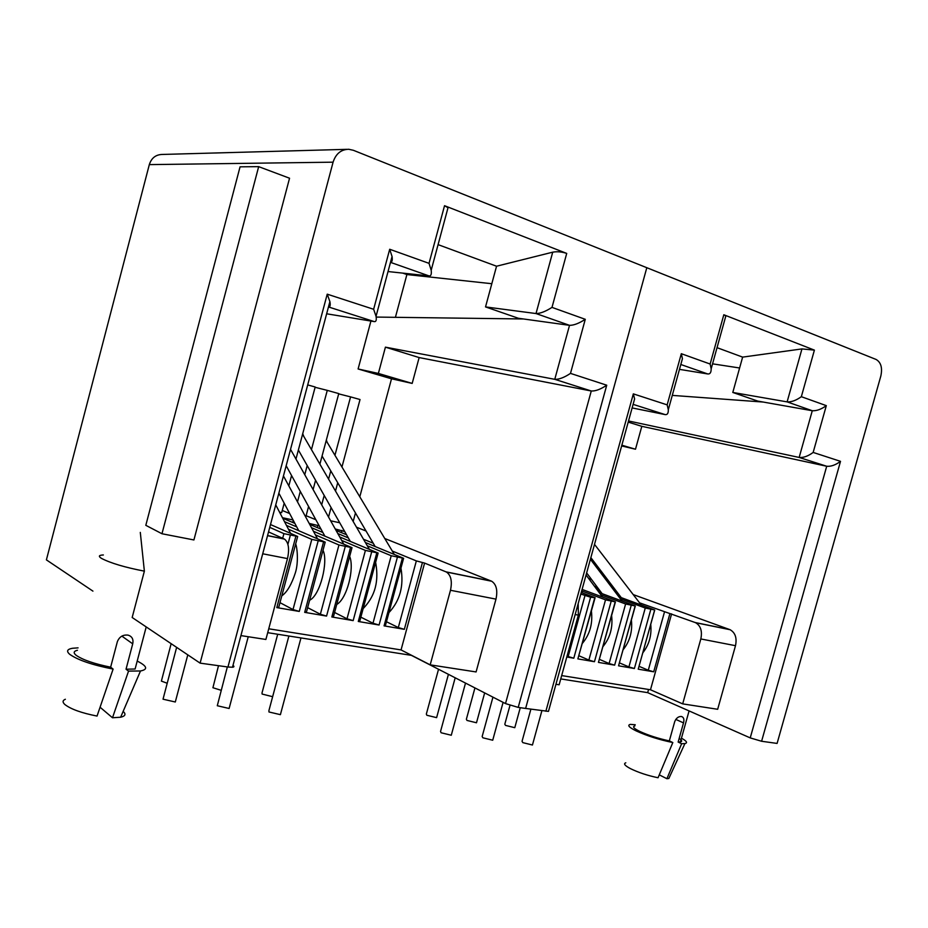 <?xml version="1.0" encoding="UTF-8"?>
<svg xmlns="http://www.w3.org/2000/svg" width="928" height="928" viewBox="0 0 928 928"><rect width="100%" height="100%" fill="white"/><g stroke="black" fill="none" stroke-linecap="round" stroke-linejoin="round"><path stroke-width="1.39" d="M634.891 725.94C632.142 726.624 633.801 728.468 639.856 731.45C648.544 735.405 658.381 738.56 669.332 740.904L674.714 721.624C676.268 717.994 678.53 716.288 681.512 716.52C683.75 717.274 684.423 719.397 683.507 722.889L678.148 742.064L680.398 741.924C682.463 741.449 682.045 740.277 679.157 738.433M669.332 740.904L672.823 742.551L658.056 777.745C647.709 775.599 638.499 772.56 630.437 768.628C624.788 765.623 623.245 763.686 625.797 762.804M672.823 742.551C659.356 739.778 647.176 735.916 636.272 730.962C629.091 727.413 627.096 725.22 630.298 724.385L635.228 724.745M545.873 711.242L633.337 393.866L634.601 398.936L548.471 711.382L525.619 708.435L646.804 267.705L876.078 359.449C880.997 362.326 882.574 367.859 880.823 376.06L777.096 743.421L761.598 741.263L750.23 737.899L647.674 692.648L560.744 678.925M548.471 711.382L548.761 710.338M103.368 554.967C98.797 555.13 98.182 556.278 101.5 558.401C110.606 563.122 124.897 567.379 144.374 571.149L132.17 617.491L200.112 663.137L333.082 162.18C335.832 153.746 341.063 149.443 348.777 149.28L353.371 150.29L646.804 267.705L525.619 708.435L518.207 707.403L505.505 703.586L411.394 655.354L267.705 632.676M725.371 317.62L725.835 315.949L723.817 314.754L814.401 350.123L801.954 348.916L787.118 401.882C791.445 402.137 796.178 400.409 801.34 396.697L814.401 350.123M647.674 692.648L648.568 689.469M561.672 675.584L650.482 689.771L682.683 703.876L717.669 709.282L735.498 645.691C737.076 638.046 735.289 632.722 730.139 629.729L633.209 594.581M613.524 587.447L611.088 586.566M591.554 579.49L588.63 578.422M621.644 445.939L635.494 449.222L641.816 426.323L826.709 466.25L750.23 737.899M840.513 461.344C835.583 465.021 830.978 466.668 826.709 466.25L799.159 457.446C803.439 457.84 808.102 456.17 813.16 452.435L840.513 461.344L761.598 741.263M801.34 396.697L826.314 405.64C821.268 409.306 816.594 411 812.278 410.733L799.159 457.446L628.523 420.964M717.031 347.664L742.632 357.118L801.954 348.916M633.337 393.866L667.162 404.875L681.314 353.707L682.428 358.684L681.129 363.405M681.314 353.707L710.14 364.031L711.173 368.81C711.184 372.557 710.024 374.274 707.67 373.938L679.482 369.367M667.162 404.875L668.311 409.724C668.404 413.378 667.313 414.99 665.04 414.572L632.119 407.926M634.601 398.936L633.325 403.564M712.542 363.834L739.604 367.987M555.942 684.284L559.132 684.783L578.341 615.136L578.19 603.56M581.253 592.482L595.103 597.702L590.614 597.226L580.812 594.048M582.1 589.408L615.426 601.889L605.52 599.848L581.682 590.892M599.14 592.551L635.297 605.984L625.611 603.989L600.764 594.72M618.79 596.727L654.739 609.986L645.262 608.026L620.38 598.827M600.497 591.461L597.516 590.359M595.996 588.317L598.966 589.419M729.698 629.544L695.153 622.526L639.578 602.84M619.649 595.509L617.19 594.604M597.423 587.343L594.454 586.252M695.153 622.526L695.594 622.7C700.686 625.727 702.438 631.144 700.826 638.951L682.683 703.876M641.816 426.323L628.21 422.124M635.494 449.222L621.841 445.196M732.795 392.451L757.735 401.082L812.278 410.733L787.118 401.882L732.795 392.451L742.632 357.118M763.164 402.044L672.278 395.386M681.442 738.189C686.708 741.078 687.868 742.876 684.91 743.572L681.639 743.711L666.907 778.72L668.833 778.499L669.807 776.4M678.148 742.064L681.639 743.711M595.103 597.702L577.877 658.892L594.674 598.061M605.52 599.848L588.874 660.075L579.06 655.806M635.297 605.984L618.558 665.817L635.042 606.367M645.262 608.026L628.917 666.919L619.521 662.905M650.482 689.771L671.605 613.884M669.923 613.536L653.718 671.802L638.22 669.169L654.553 610.38M650.76 609.592L634.392 668.508L618.558 665.817M631.156 605.566L614.649 665.144L598.444 662.395L615.078 602.26M611.123 601.448L594.454 661.71L577.877 658.892M590.614 597.226L573.794 658.196L566.788 657.001M584.965 595.614L568.168 656.548L567.054 656.05M615.426 601.889L598.444 662.395M625.611 603.989L609.116 663.532L599.511 659.402M654.739 609.986L638.22 669.169M664.483 611.981L648.278 670.225L639.079 666.339M588.874 660.075L594.454 661.71M628.917 666.919L634.392 668.508M568.168 656.548L573.794 658.196M609.116 663.532L614.649 665.144M648.278 670.225L653.718 671.802M666.907 778.72L659.274 774.857M77.43 650.273C73.625 651.166 73.184 652.836 76.119 655.284C82.685 659.854 94.192 663.822 110.641 667.186L117.369 641.631C119.399 636.736 122.948 634.566 128.018 635.123C132.078 636.364 133.644 639.264 132.716 643.835L126.034 669.216L135.105 669.007L146.206 626.922M78.068 647.86L72.523 648.266C67.048 649.229 66.166 651.294 69.867 654.437C78.126 660.168 92.545 665.051 113.112 669.088L97.046 716.068C81.606 713.029 70.864 709.178 64.844 704.503C62.35 702.183 62.524 700.431 65.366 699.26M346.689 149.338L162.377 154.442C155.823 154.582 151.461 157.969 149.315 164.616L46.4 559.874L92.928 591.124M140.302 532.405L144.374 571.149M258.668 166.646L289.548 178.222L193.917 539.957L161.971 533.751L145.812 525.318L240.062 166.82L258.668 166.646L161.971 533.751M402.787 273.122L406.893 274.549L395.409 317.318M200.112 663.137L227.952 667.012L327.224 294.164L329.892 301.6C330.588 305.335 330.113 307.122 328.477 306.948L374.262 321.598L326.644 313.792M447.203 210.702L448.004 207.744L444.535 205.703L566.718 253.414C561.823 251.778 557.16 251.36 552.717 252.172L536.013 313.548C540.224 313.56 545.548 311.506 551.998 307.388L566.718 253.414M232.974 665.411C234.401 666.408 234.239 667.023 232.487 667.244L227.952 667.012M279.572 512.221L281.671 512.674L284.188 503.231M288.817 485.866L291.566 475.542M295.962 459.047L315.184 386.999L307.702 384.911M289.652 513.532L282.263 510.47M315.102 387.289L327.271 390.375L311.448 449.616M307.203 465.543L304.755 474.695M300.289 491.422L297.494 501.874M406.893 274.549L491.817 283.713M438.086 244.632L496.55 266.22L552.717 252.172M330.206 303.572L329.44 303.328M305.741 517.093L308.583 506.491M313.107 489.555L315.578 480.286M319.893 464.162L338.766 393.588L327.271 390.375M315.845 519.703L306.112 515.724M338.685 393.866L350.575 396.882L334.95 455.288M330.774 470.89L328.57 479.103M324.197 495.448L321.68 504.832M551.998 307.388L585.278 319.313L570.488 373.392L606.738 385.201C600.636 389.296 595.486 391.233 591.275 390.99L505.505 703.586M570.488 373.392C564.201 377.557 558.958 379.529 554.77 379.32L591.275 390.99L419.143 357.57L385.422 347.153L554.77 379.32L569.525 325.334C573.759 325.392 579.014 323.373 585.278 319.313M327.224 294.164L373.636 309.279L389.702 249.261L392.057 256.522C392.614 260.2 392.103 262.114 390.526 262.241M389.702 249.261L429.026 263.343L431.184 270.268C431.682 274.247 430.975 276.126 429.072 275.929L388.043 271.544M373.636 309.279L376.049 316.32C376.664 320.137 376.072 321.9 374.262 321.598M268.749 628.79L401.058 649.925L430.186 664.854L476.087 671.942L495.981 599.128C497.826 590.394 496.399 584.431 491.689 581.241L384.772 538.507M366.061 531.025L356.503 527.208M359.797 496.793L391.512 378.798L412.183 383.415L419.143 357.57M353.174 521.478L355.459 512.964M240.92 635.599L265.895 639.462L287.494 558.598C289.594 548.924 288.596 542.428 284.502 539.11L268.54 531.918M270.5 524.54L297.668 536.477L283.91 533.646L269.758 527.371M286.462 525.422L325.194 542.138L311.796 539.388L288.446 529.215M313.444 531.28L352.014 547.659L338.952 544.98L315.392 534.888M296.74 526.895L284.502 521.664M282.704 518.218L294.872 523.392M293.074 519.982L282.448 517.72M339.729 536.964L378.137 553.042L365.412 550.42L341.666 540.409M322.863 532.486L311.495 527.696M309.708 524.401L321.018 529.134M319.197 525.816L309.175 523.415M365.377 542.509L403.61 558.285L391.21 555.733L367.291 545.792M348.348 537.927L337.815 533.542M336.04 530.398L346.527 534.725M344.717 531.547L335.24 528.972M401.058 649.925L424.595 563.087L416.347 560.906L392.277 551.035M373.218 543.228L363.486 539.238M424.595 563.087L446.426 572.031C451.02 575.256 452.377 581.346 450.474 590.278L430.186 664.854M330.658 520.805L339.729 522.766M523.415 318.965L569.525 325.334L536.013 313.548L485.53 306.913L518.346 318.269L523.415 318.965L376.176 317.074M485.53 306.913L496.55 266.22M391.512 378.798L358.104 368.973L370.922 321.053M341.956 466.981L360.029 399.527L350.575 396.882M328.535 517.035L331.076 507.546M335.507 491.04L337.734 482.746M412.183 383.415L378.369 373.439L385.422 347.153M358.104 368.973L378.369 373.439M113.112 669.088L110.641 667.186M283.91 533.646L282.68 538.275M325.194 542.138L306.507 611.877L304.686 612.352L323.466 542.3M338.952 544.98L320.357 614.243L307.644 607.643M378.137 553.042L359.82 620.971L358.289 621.482L376.687 553.239M391.21 555.733L372.986 623.222L360.853 617.166M317.306 527.58L317.921 525.283M297.668 536.477L278.783 607.144L276.811 607.608L295.788 536.604M311.796 539.388L293.004 609.568L279.989 602.655M352.014 547.659L333.512 616.482L331.841 616.981L350.424 547.845M293.26 520.353L292.703 522.464M365.412 550.42L347.002 618.79L334.59 612.468M403.61 558.285L385.48 625.356L384.076 625.878L402.288 558.505M341.933 530.398L341.342 532.591M416.347 560.906L398.309 627.548L386.454 621.737M422.402 562.646L404.341 629.323L384.076 625.878M397.323 557.484L379.076 625.02L358.289 621.482M371.594 552.195L353.162 620.612L331.841 616.981M345.193 546.766L326.563 616.076L304.686 612.352M318.095 541.198L299.28 611.436L276.811 607.608M290.267 535.479L287.9 544.342M126.034 669.216L128.54 671.106L112.497 717.762L120.64 717.228C125.361 716.138 126.196 714.177 123.157 711.358M137.506 661.223C147.204 666.176 148.213 669.424 140.499 670.979L128.54 671.106M320.357 614.243L326.563 616.076M372.986 623.222L379.076 625.02M293.004 609.568L299.28 611.436M347.002 618.79L353.162 620.612M398.309 627.548L404.341 629.323M112.497 717.762L100.073 707.229M509.982 705.384L504.809 724.211L505.54 725.406L514.785 727.691L514.936 727.111M474.939 687.915L466.366 719.258L467.004 720.441L476.493 722.773L476.656 722.146M438.538 669.262L426.335 714.096L426.868 715.268L436.612 717.646L436.798 716.973M530.886 709.166L522.046 741.31L522.835 742.632L532.44 745.022L532.614 744.372M492.942 697.148L482.166 736.484L482.85 737.795L492.722 740.231L492.907 739.535M455.184 677.788L440.545 731.438L441.113 732.76L451.275 735.243L451.484 734.477M327.12 442.204L326.354 439.988M277.704 634.253L262.021 692.903L262.125 694.063L272.646 696.696M218.498 665.689L212.918 687.729L221.119 690.293M171.146 643.672L161.391 681.106L167.133 683.228M303.804 436.45L302.725 433.712M288.886 636.016L268.9 710.674L268.969 711.973L280.395 714.664L280.674 713.632M227.348 666.919L217.291 705.732L229.112 708.482L229.413 707.368M176.633 647.361L163.026 699.19L175.299 701.997L175.612 700.791M723.817 314.754L710.14 364.031M826.314 405.64L813.16 452.435M680.827 364.495L707.67 373.938M633.105 404.353L665.04 414.572M578.341 615.136L575.174 614.522M735.498 645.691L700.826 638.951M675.793 719.397L683.507 722.889M333.082 162.18L149.315 164.616M606.738 385.201L518.207 707.403M444.535 205.703L429.026 263.343M390.502 262.357L429.072 275.929M284.142 538.924L267.566 535.56M491.283 581.056L446.032 571.857M287.494 558.598L262.717 553.784M495.981 599.128L450.474 590.278M121.87 636.121L132.716 643.835M689.075 710.918L680.398 741.924M668.311 409.724L682.428 358.684M695.594 622.7L730.139 629.729M725.835 315.949L711.173 368.81M668.833 778.499L684.91 743.572M376.049 316.32L392.057 256.522M329.892 301.6L232.487 667.244M267.542 535.665L284.502 539.11M446.426 572.031L491.689 581.241M448.004 207.744L431.184 270.268M120.64 717.228L140.499 670.979M641.248 605.01L594.512 544.376M514.785 727.691L520.272 707.681M621.261 597.632L590.858 557.612M642.849 652.755C649.171 644.682 651.804 635.216 650.748 624.347M602.492 597.052L586.067 574.989M476.493 722.773L484.66 692.903M603.107 646.433C610.114 637.768 612.956 627.502 611.622 615.635M436.612 717.646L448.421 674.331M622.085 601.066L590.405 559.271M532.44 745.022L541.894 710.697M602.133 593.665L586.647 572.912M623.198 649.623C629.857 641.26 632.594 631.4 631.4 620.043M582.471 592.934L581.496 591.6M492.722 740.231L503.104 702.357M582.552 643.162C589.918 634.195 592.864 623.512 591.403 611.111M451.275 735.243L465.508 683.089M394.319 554.445L326.18 440.649M375.167 546.546L322.062 456.042M388.913 612.631C399.991 600.752 404.005 585.916 400.954 568.122M343.778 544.168L290.534 449.372M324.87 536.129L286.172 465.728M336.736 604.453C346.805 599.059 354.74 568.516 349.659 556.394M290.615 533.38L275.744 504.878M281.799 595.869C287.077 592.168 291.601 584.454 295.394 572.727C298.746 562.194 297.134 546.905 295.661 543.982M369.367 549.364L302.563 434.304M280.395 714.664L300.974 637.919M350.32 541.395L298.375 450.022M363.161 608.594C372.232 599.024 379.854 585.591 375.631 562.345M317.538 538.832L283.446 475.96M229.112 708.482L248.24 636.736M298.77 530.735L278.864 493.174M309.627 600.219C320.137 595.498 328.524 561.428 323.014 550.281M175.299 701.997L187.792 654.855"/></g></svg>
